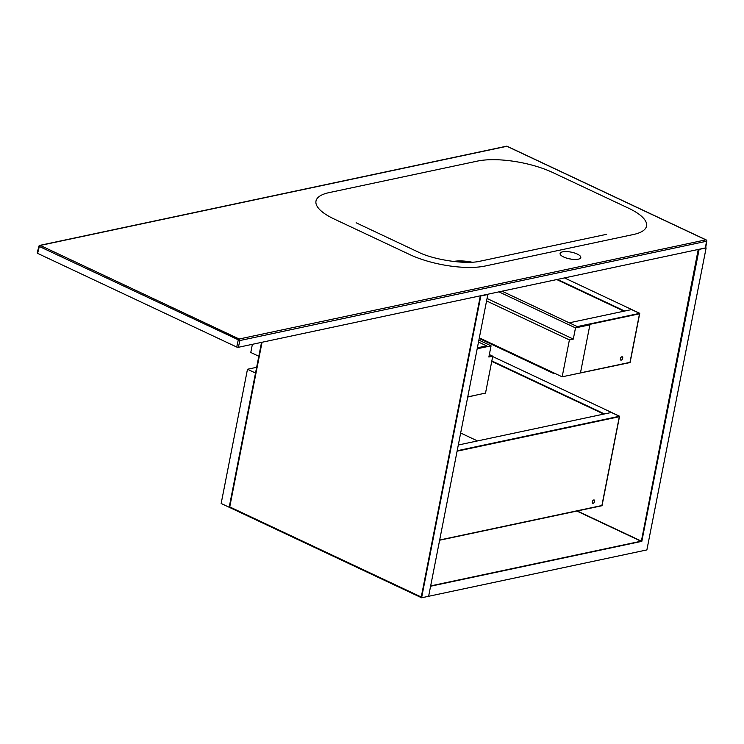 <?xml version="1.0" encoding="UTF-8"?>
<svg xmlns="http://www.w3.org/2000/svg" width="744" height="744" viewBox="0 0 744 744"><rect width="100%" height="100%" fill="white"/><g stroke="black" fill="none" stroke-linecap="round" stroke-linejoin="round"><path stroke-width="1.12" d="M578.255 259.191A10.556 3.45 -168.9 0 1 566.491 258.075A10.556 3.45 -168.9 0 1 560.092 253.481A10.556 3.45 -168.9 0 1 571.113 252.123A10.556 3.45 -168.9 0 1 580.804 257.545A10.556 3.45 -168.9 0 1 578.255 259.191M568.332 258.587A10.556 3.45 -168.9 0 1 571.243 259.154M453.961 261.535A22.618 7.403 -168.9 0 1 471.659 262.214M559.283 250.263L485.107 266.026A54.284 17.763 -168.9 0 1 409.786 254.588L334.112 218.987A54.284 17.763 -168.9 0 1 329.071 192.622L477.443 161.095A54.284 17.763 -168.9 0 1 552.764 172.534L628.429 208.134A54.284 17.763 -168.9 0 1 633.47 234.5L559.283 250.263M453.487 261.479A22.915 7.496 -168.9 0 1 472.059 262.195M238.387 347.29L705.647 247.882L706.8 241.186L239.866 340.547L38.883 246.255L37.2 252.96L37.609 253.369L236.713 347.039L238.387 347.29L239.866 340.547A1.209 0.902 78 0 0 239.187 339.004L705.833 239.856L506.915 146.28L40.278 245.427L239.187 339.004A1.209 0.698 -64.8 0 0 238.201 340.25L236.713 347.039M567.663 375.646L630.103 362.542L639.756 313.317L631.721 309.541L639.598 313.354L631.563 309.578L569.253 322.812L577.288 326.597L588.551 324.198L589.899 324.83L580.46 372.93L562.166 376.817L569.402 339.906L573.308 339.078L575.503 327.89L499.029 291.908M589.899 324.83L575.503 327.89M467.744 396.877L485.525 393.102L492.77 356.19L489.338 354.572M486.567 300.939L569.402 339.906M562.166 376.817L479.331 337.85M573.308 339.078L487.05 298.493M492.77 356.19L488.864 357.018L491.059 345.83L477.183 348.778M478.885 340.101L491.059 345.83M639.756 313.317L577.288 326.597L502.154 291.248M478.504 342.054L486.595 345.867L477.369 347.82L486.706 345.839L478.494 342.101M594.633 501.382A1.814 1.042 115.2 0 0 594.233 499.996A1.814 1.042 115.2 0 0 592.512 501.186A1.814 1.042 115.2 0 0 592.689 503.269A1.814 1.042 115.2 0 0 594.633 501.382M601.896 505.52L439.667 539.995L601.896 505.52L619.408 416.259L601.896 505.52M457.095 451.18L619.324 416.705L457.095 451.18M458.304 445.005L611.531 412.446L619.566 416.231L611.373 412.483L619.408 416.259L457.179 450.734M439.62 540.218L602.017 505.715L619.566 416.231M460.657 433.017L477.481 440.932M491.747 361.379L603.793 414.092L491.747 361.379M492.695 356.543L611.531 412.446L604.509 413.943L491.84 360.933M477.081 394.897L467.716 397.045M620.375 358.71A1.814 1.042 115.2 0 0 620.775 360.096A1.814 1.042 115.2 0 0 622.486 358.906A1.814 1.042 115.2 0 0 622.319 356.822A1.814 1.042 115.2 0 0 620.375 358.71M639.514 313.801L629.991 362.347L580.469 372.865L629.991 362.347L639.598 313.354L589.183 324.496L639.514 313.801M553.471 372.725L553.35 373.358L479.201 338.474M553.35 373.358L554.354 373.144M556.884 279.623L623.974 311.187L556.884 279.623M564.622 277.977L631.721 309.541L624.69 311.038L557.591 279.465M252.383 344.314L250.774 352.479L258.81 356.264L261.535 342.37L229.189 507.269L221.154 503.483L247.482 369.257L255.518 373.042L229.189 507.269L421.597 597.785L646.88 549.918L706.13 247.91L705.675 247.696M256.643 367.313L247.482 369.257M576.879 511.054L640.993 541.214L430.664 585.9L640.993 541.214L576.879 511.054M577.27 510.97L641.83 541.344L430.599 586.226L428.628 596.288L487.832 294.503L480.801 296L487.878 294.28L480.847 295.777L421.597 597.785M641.83 541.344L699.109 249.398L706.13 247.91M480.336 295.88L421.262 597.014L229.747 506.915L262.046 342.259L229.747 506.915L421.262 597.014L480.336 295.88M698.207 249.593L641.384 541.13L698.207 249.593M705.349 248.078L706.502 241.4A1.209 0.902 78 0 0 705.833 239.856A1.209 0.698 -64.8 0 1 706.121 239.884A1.209 1.209 0 0 1 706.8 241.186M39.172 246.087A1.209 0.902 78 0 1 40.278 245.427A1.209 0.698 -64.8 0 0 39.283 246.673L37.609 253.369M38.883 246.255A1.209 1.209 0 0 1 39.804 245.362L506.441 146.215A1.209 0.902 78 0 1 506.915 146.28A1.209 0.698 -64.8 0 1 507.213 146.308A1.209 0.698 -64.8 0 1 507.417 146.512M606.648 234.304L480.392 261.135C465.735 264.836 433.12 259.693 418.277 252.067L356.106 222.772M506.441 146.215A1.209 1.209 0 0 1 507.213 146.308L706.121 239.884"/></g></svg>
